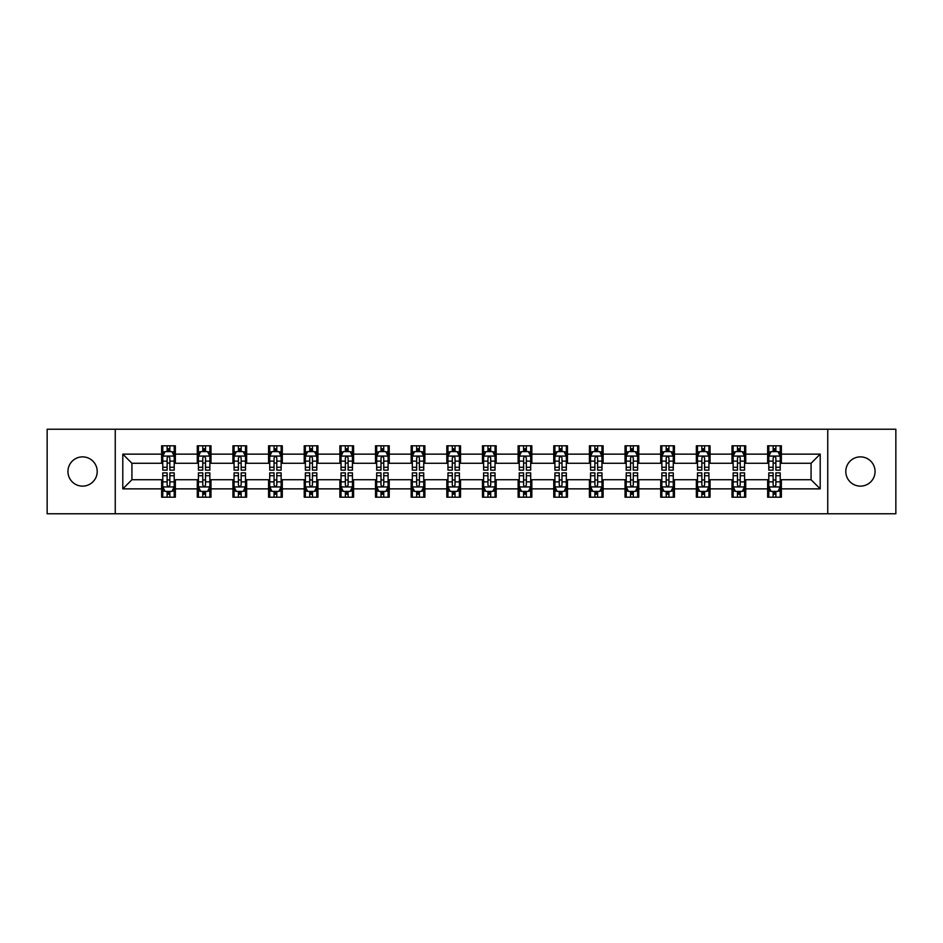 <?xml version="1.0" encoding="UTF-8"?>
<svg xmlns="http://www.w3.org/2000/svg" width="943" height="943" viewBox="0 0 943 943"><rect width="100%" height="100%" fill="white"/><g stroke="black" fill="none" stroke-linecap="round" stroke-linejoin="round"><path stroke-width="1.41" d="M860.429 456.872A14.628 14.628 0 0 0 845.8 471.5A14.628 14.628 0 0 0 860.429 486.128A14.628 14.628 0 0 0 875.057 471.5A14.628 14.628 0 0 0 860.429 456.872M82.571 456.872A14.628 14.628 0 0 0 67.943 471.5A14.628 14.628 0 0 0 82.571 486.128A14.628 14.628 0 0 0 97.2 471.5A14.628 14.628 0 0 0 82.571 456.872M827.754 513.77L895.85 513.77L895.85 429.23L827.754 429.23L827.754 513.77L115.246 513.77L115.246 429.23L47.15 429.23L47.15 513.77L115.246 513.77M827.754 429.23L115.246 429.23M781.37 454.137L781.37 445.791L767.649 445.791L767.649 454.137L745.713 454.137L745.713 445.791L732.004 445.791L732.004 454.137L710.067 454.137L710.067 445.791L696.358 445.791L696.358 454.137L674.422 454.137L674.422 445.791L660.713 445.791L660.713 454.137L638.776 454.137L638.776 445.791L625.056 445.791L625.056 454.137L603.119 454.137L603.119 445.791L589.41 445.791L589.41 454.137L567.474 454.137L567.474 445.791L553.765 445.791L553.765 454.137L531.828 454.137L531.828 445.791L518.12 445.791L518.12 454.137L496.183 454.137L496.183 445.791L482.474 445.791L482.474 454.137L460.526 454.137L460.526 445.791L446.817 445.791L446.817 454.137L424.88 454.137L424.88 445.791L411.172 445.791L411.172 454.137L389.235 454.137L389.235 445.791L375.526 445.791L375.526 454.137L353.59 454.137L353.59 445.791L339.881 445.791L339.881 454.137L317.944 454.137L317.944 445.791L304.224 445.791L304.224 454.137L282.287 454.137L282.287 445.791L268.578 445.791L268.578 454.137L246.642 454.137L246.642 445.791L232.933 445.791L232.933 454.137L210.996 454.137L210.996 445.791L197.287 445.791L197.287 454.137L175.351 454.137L175.351 445.791L161.63 445.791L161.63 454.137L122.79 454.137L122.79 488.863L131.926 479.728L161.63 479.728L161.63 497.209L175.351 497.209L175.351 479.728L197.287 479.728L197.287 497.209L210.996 497.209L210.996 479.728L232.933 479.728L232.933 497.209L246.642 497.209L246.642 479.728L268.578 479.728L268.578 497.209L282.287 497.209L282.287 479.728L304.224 479.728L304.224 497.209L317.944 497.209L317.944 479.728L339.881 479.728L339.881 497.209L353.59 497.209L353.59 479.728L375.526 479.728L375.526 497.209L389.235 497.209L389.235 479.728L411.172 479.728L411.172 497.209L424.88 497.209L424.88 479.728L446.817 479.728L446.817 497.209L460.526 497.209L460.526 479.728L482.474 479.728L482.474 497.209L496.183 497.209L496.183 479.728L518.12 479.728L518.12 497.209L531.828 497.209L531.828 479.728L553.765 479.728L553.765 497.209L567.474 497.209L567.474 479.728L589.41 479.728L589.41 497.209L603.119 497.209L603.119 479.728L625.056 479.728L625.056 497.209L638.776 497.209L638.776 479.728L660.713 479.728L660.713 497.209L674.422 497.209L674.422 479.728L696.358 479.728L696.358 497.209L710.067 497.209L710.067 479.728L732.004 479.728L732.004 497.209L745.713 497.209L745.713 479.728L767.649 479.728L767.649 497.209L781.37 497.209L781.37 479.728L811.074 479.728L811.074 463.272L781.37 463.272L781.37 454.137L820.21 454.137L820.21 488.863L781.37 488.863M767.649 488.863L745.713 488.863M732.004 488.863L710.067 488.863M696.358 488.863L674.422 488.863M660.713 488.863L638.776 488.863M625.056 488.863L603.119 488.863M589.41 488.863L567.474 488.863M553.765 488.863L531.828 488.863M518.12 488.863L496.183 488.863M482.474 488.863L460.526 488.863M446.817 488.863L424.88 488.863M411.172 488.863L389.235 488.863M375.526 488.863L353.59 488.863M339.881 488.863L317.944 488.863M304.224 488.863L282.287 488.863M268.578 488.863L246.642 488.863M232.933 488.863L210.996 488.863M197.287 488.863L175.351 488.863M161.63 488.863L122.79 488.863M767.649 454.137L767.649 463.272L745.713 463.272L745.713 454.137M732.004 454.137L732.004 463.272L710.067 463.272L710.067 454.137M696.358 454.137L696.358 463.272L674.422 463.272L674.422 454.137M660.713 454.137L660.713 463.272L638.776 463.272L638.776 454.137M625.056 454.137L625.056 463.272L603.119 463.272L603.119 454.137M589.41 454.137L589.41 463.272L567.474 463.272L567.474 454.137M553.765 454.137L553.765 463.272L531.828 463.272L531.828 454.137M518.12 454.137L518.12 463.272L496.183 463.272L496.183 454.137M482.474 454.137L482.474 463.272L460.526 463.272L460.526 454.137M446.817 454.137L446.817 463.272L424.88 463.272L424.88 454.137M411.172 454.137L411.172 463.272L389.235 463.272L389.235 454.137M375.526 454.137L375.526 463.272L353.59 463.272L353.59 454.137M339.881 454.137L339.881 463.272L317.944 463.272L317.944 454.137M304.224 454.137L304.224 463.272L282.287 463.272L282.287 454.137M268.578 454.137L268.578 463.272L246.642 463.272L246.642 454.137M232.933 454.137L232.933 463.272L210.996 463.272L210.996 454.137M197.287 454.137L197.287 463.272L175.351 463.272L175.351 454.137M161.63 454.137L161.63 463.272L131.926 463.272L122.79 454.137M131.926 463.272L131.926 479.728M820.21 488.863L811.074 479.728M811.074 463.272L820.21 454.137M161.63 451.508L162.774 451.508M167.123 451.508L169.858 451.508M174.207 451.508L175.351 451.508M161.63 463.048L162.774 463.048M167.123 463.048L169.858 463.048M174.207 463.048L175.351 463.048M161.63 479.952L162.774 479.952M167.123 479.952L169.858 479.952M174.207 479.952L175.351 479.952M161.63 491.492L162.774 491.492M167.123 491.492L169.858 491.492M174.207 491.492L175.351 491.492M197.287 479.952L198.431 479.952M202.769 479.952L205.515 479.952M209.853 479.952L210.996 479.952M197.287 491.492L198.431 491.492M202.769 491.492L205.515 491.492M209.853 491.492L210.996 491.492M197.287 451.508L198.431 451.508M202.769 451.508L205.515 451.508M209.853 451.508L210.996 451.508M197.287 463.048L198.431 463.048M202.769 463.048L205.515 463.048M209.853 463.048L210.996 463.048M232.933 479.952L234.076 479.952M238.414 479.952L241.16 479.952M245.498 479.952L246.642 479.952M232.933 491.492L234.076 491.492M238.414 491.492L241.16 491.492M245.498 491.492L246.642 491.492M232.933 451.508L234.076 451.508M238.414 451.508L241.16 451.508M245.498 451.508L246.642 451.508M232.933 463.048L234.076 463.048M238.414 463.048L241.16 463.048M245.498 463.048L246.642 463.048M268.578 479.952L269.722 479.952M274.059 479.952L276.806 479.952M281.144 479.952L282.287 479.952M268.578 491.492L269.722 491.492M274.059 491.492L276.806 491.492M281.144 491.492L282.287 491.492M268.578 451.508L269.722 451.508M274.059 451.508L276.806 451.508M281.144 451.508L282.287 451.508M268.578 463.048L269.722 463.048M274.059 463.048L276.806 463.048M281.144 463.048L282.287 463.048M304.224 479.952L305.367 479.952M309.717 479.952L312.451 479.952M316.801 479.952L317.944 479.952M304.224 491.492L305.367 491.492M309.717 491.492L312.451 491.492M316.801 491.492L317.944 491.492M304.224 451.508L305.367 451.508M309.717 451.508L312.451 451.508M316.801 451.508L317.944 451.508M304.224 463.048L305.367 463.048M309.717 463.048L312.451 463.048M316.801 463.048L317.944 463.048M339.881 479.952L341.024 479.952M345.362 479.952L348.108 479.952M352.446 479.952L353.59 479.952M339.881 491.492L341.024 491.492M345.362 491.492L348.108 491.492M352.446 491.492L353.59 491.492M339.881 451.508L341.024 451.508M345.362 451.508L348.108 451.508M352.446 451.508L353.59 451.508M339.881 463.048L341.024 463.048M345.362 463.048L348.108 463.048M352.446 463.048L353.59 463.048M375.526 479.952L376.67 479.952M381.007 479.952L383.754 479.952M388.092 479.952L389.235 479.952M375.526 491.492L376.67 491.492M381.007 491.492L383.754 491.492M388.092 491.492L389.235 491.492M375.526 451.508L376.67 451.508M381.007 451.508L383.754 451.508M388.092 451.508L389.235 451.508M375.526 463.048L376.67 463.048M381.007 463.048L383.754 463.048M388.092 463.048L389.235 463.048M411.172 479.952L412.315 479.952M416.653 479.952L419.399 479.952M423.737 479.952L424.88 479.952M411.172 491.492L412.315 491.492M416.653 491.492L419.399 491.492M423.737 491.492L424.88 491.492M411.172 451.508L412.315 451.508M416.653 451.508L419.399 451.508M423.737 451.508L424.88 451.508M411.172 463.048L412.315 463.048M416.653 463.048L419.399 463.048M423.737 463.048L424.88 463.048M446.817 479.952L447.96 479.952M452.31 479.952L455.045 479.952M459.394 479.952L460.526 479.952M446.817 491.492L447.96 491.492M452.31 491.492L455.045 491.492M459.394 491.492L460.526 491.492M446.817 451.508L447.96 451.508M452.31 451.508L455.045 451.508M459.394 451.508L460.526 451.508M446.817 463.048L447.96 463.048M452.31 463.048L455.045 463.048M459.394 463.048L460.526 463.048M482.474 479.952L483.606 479.952M487.955 479.952L490.69 479.952M495.04 479.952L496.183 479.952M482.474 491.492L483.606 491.492M487.955 491.492L490.69 491.492M495.04 491.492L496.183 491.492M482.474 451.508L483.606 451.508M487.955 451.508L490.69 451.508M495.04 451.508L496.183 451.508M482.474 463.048L483.606 463.048M487.955 463.048L490.69 463.048M495.04 463.048L496.183 463.048M518.12 479.952L519.263 479.952M523.601 479.952L526.347 479.952M530.685 479.952L531.828 479.952M518.12 491.492L519.263 491.492M523.601 491.492L526.347 491.492M530.685 491.492L531.828 491.492M518.12 451.508L519.263 451.508M523.601 451.508L526.347 451.508M530.685 451.508L531.828 451.508M518.12 463.048L519.263 463.048M523.601 463.048L526.347 463.048M530.685 463.048L531.828 463.048M553.765 479.952L554.908 479.952M559.246 479.952L561.993 479.952M566.33 479.952L567.474 479.952M553.765 491.492L554.908 491.492M559.246 491.492L561.993 491.492M566.33 491.492L567.474 491.492M553.765 451.508L554.908 451.508M559.246 451.508L561.993 451.508M566.33 451.508L567.474 451.508M553.765 463.048L554.908 463.048M559.246 463.048L561.993 463.048M566.33 463.048L567.474 463.048M589.41 479.952L590.554 479.952M594.892 479.952L597.638 479.952M601.976 479.952L603.119 479.952M589.41 491.492L590.554 491.492M594.892 491.492L597.638 491.492M601.976 491.492L603.119 491.492M589.41 451.508L590.554 451.508M594.892 451.508L597.638 451.508M601.976 451.508L603.119 451.508M589.41 463.048L590.554 463.048M594.892 463.048L597.638 463.048M601.976 463.048L603.119 463.048M625.056 479.952L626.199 479.952M630.549 479.952L633.283 479.952M637.633 479.952L638.776 479.952M625.056 491.492L626.199 491.492M630.549 491.492L633.283 491.492M637.633 491.492L638.776 491.492M625.056 451.508L626.199 451.508M630.549 451.508L633.283 451.508M637.633 451.508L638.776 451.508M625.056 463.048L626.199 463.048M630.549 463.048L633.283 463.048M637.633 463.048L638.776 463.048M660.713 479.952L661.856 479.952M666.194 479.952L668.941 479.952M673.278 479.952L674.422 479.952M660.713 491.492L661.856 491.492M666.194 491.492L668.941 491.492M673.278 491.492L674.422 491.492M660.713 451.508L661.856 451.508M666.194 451.508L668.941 451.508M673.278 451.508L674.422 451.508M660.713 463.048L661.856 463.048M666.194 463.048L668.941 463.048M673.278 463.048L674.422 463.048M696.358 479.952L697.502 479.952M701.84 479.952L704.586 479.952M708.924 479.952L710.067 479.952M696.358 491.492L697.502 491.492M701.84 491.492L704.586 491.492M708.924 491.492L710.067 491.492M696.358 451.508L697.502 451.508M701.84 451.508L704.586 451.508M708.924 451.508L710.067 451.508M696.358 463.048L697.502 463.048M701.84 463.048L704.586 463.048M708.924 463.048L710.067 463.048M732.004 479.952L733.147 479.952M737.485 479.952L740.231 479.952M744.569 479.952L745.713 479.952M732.004 491.492L733.147 491.492M737.485 491.492L740.231 491.492M744.569 491.492L745.713 491.492M732.004 451.508L733.147 451.508M737.485 451.508L740.231 451.508M744.569 451.508L745.713 451.508M732.004 463.048L733.147 463.048M737.485 463.048L740.231 463.048M744.569 463.048L745.713 463.048M767.649 479.952L768.793 479.952M773.142 479.952L775.877 479.952M780.226 479.952L781.37 479.952M767.649 491.492L768.793 491.492M773.142 491.492L775.877 491.492M780.226 491.492L781.37 491.492M767.649 451.508L768.793 451.508M773.142 451.508L775.877 451.508M780.226 451.508L781.37 451.508M767.649 463.048L768.793 463.048M773.142 463.048L775.877 463.048M780.226 463.048L781.37 463.048M169.858 448.762L167.123 448.762M174.207 467.268L169.858 467.268L169.858 470.133L174.207 470.133L174.207 456.188L171.921 451.614L165.06 451.614L162.774 456.188L162.774 470.133L167.123 470.133L167.123 467.268L162.774 467.268M162.774 456.188L162.774 445.791M174.207 456.188L174.207 445.791M167.123 451.614L167.123 445.791M169.858 445.791L169.858 451.614M169.858 467.268L169.858 457.909C168.95 456.141 168.031 456.141 167.123 457.909L167.123 467.268M167.123 494.238L169.858 494.238M162.774 475.732L167.123 475.732L167.123 472.867L162.774 472.867L162.774 486.812L165.06 491.386L171.921 491.386L174.207 486.812L174.207 472.867L169.858 472.867L169.858 475.732L174.207 475.732M174.207 486.812L174.207 497.209M162.774 486.812L162.774 497.209M169.858 491.386L169.858 497.209M167.123 497.209L167.123 491.386M167.123 475.732L167.123 485.091C168.031 486.859 168.95 486.859 169.858 485.091L169.858 475.732M205.515 448.762L202.769 448.762M209.853 467.268L205.515 467.268L205.515 470.133L209.853 470.133L209.853 456.188L207.566 451.614L200.706 451.614L198.431 456.188L198.431 470.133L202.769 470.133L202.769 467.268L198.431 467.268M198.431 456.188L198.431 445.791M209.853 456.188L209.853 445.791M202.769 451.614L202.769 445.791M205.515 445.791L205.515 451.614M205.515 467.268L205.515 457.909C204.596 456.141 203.688 456.141 202.769 457.909L202.769 467.268M241.16 448.762L238.414 448.762M245.498 467.268L241.16 467.268L241.16 470.133L245.498 470.133L245.498 456.188L243.211 451.614L236.363 451.614L234.076 456.188L234.076 470.133L238.414 470.133L238.414 467.268L234.076 467.268M234.076 456.188L234.076 445.791M245.498 456.188L245.498 445.791M238.414 451.614L238.414 445.791M241.16 445.791L241.16 451.614M241.16 467.268L241.16 457.909C240.241 456.141 239.333 456.141 238.414 457.909L238.414 467.268M202.769 494.238L205.515 494.238M198.431 475.732L202.769 475.732L202.769 472.867L198.431 472.867L198.431 486.812L200.706 491.386L207.566 491.386L209.853 486.812L209.853 472.867L205.515 472.867L205.515 475.732L209.853 475.732M209.853 486.812L209.853 497.209M198.431 486.812L198.431 497.209M205.515 491.386L205.515 497.209M202.769 497.209L202.769 491.386M202.769 475.732L202.769 485.091C203.676 486.859 204.596 486.859 205.515 485.091L205.515 475.732M238.414 494.238L241.16 494.238M234.076 475.732L238.414 475.732L238.414 472.867L234.076 472.867L234.076 486.812L236.363 491.386L243.211 491.386L245.498 486.812L245.498 472.867L241.16 472.867L241.16 475.732L245.498 475.732M245.498 486.812L245.498 497.209M234.076 486.812L234.076 497.209M241.16 491.386L241.16 497.209M238.414 497.209L238.414 491.386M238.414 475.732L238.414 485.091C239.333 486.859 240.241 486.859 241.16 485.091L241.16 475.732M276.806 448.762L274.059 448.762M281.144 467.268L276.806 467.268L276.806 470.133L281.144 470.133L281.144 456.188L278.869 451.614L272.008 451.614L269.722 456.188L269.722 470.133L274.059 470.133L274.059 467.268L269.722 467.268M269.722 456.188L269.722 445.791M281.144 456.188L281.144 445.791M274.059 451.614L274.059 445.791M276.806 445.791L276.806 451.614M276.806 467.268L276.806 457.909C275.898 456.141 274.979 456.141 274.059 457.909L274.059 467.268M312.451 448.762L309.717 448.762M316.801 467.268L312.451 467.268L312.451 470.133L316.801 470.133L316.801 456.188L314.514 451.614L307.654 451.614L305.367 456.188L305.367 470.133L309.717 470.133L309.717 467.268L305.367 467.268M305.367 456.188L305.367 445.791M316.801 456.188L316.801 445.791M309.717 451.614L309.717 445.791M312.451 445.791L312.451 451.614M312.451 467.268L312.451 457.909C311.544 456.141 310.624 456.141 309.717 457.909L309.717 467.268M348.108 448.762L345.362 448.762M352.446 467.268L348.108 467.268L348.108 470.133L352.446 470.133L352.446 456.188L350.159 451.614L343.299 451.614L341.024 456.188L341.024 470.133L345.362 470.133L345.362 467.268L341.024 467.268M341.024 456.188L341.024 445.791M352.446 456.188L352.446 445.791M345.362 451.614L345.362 445.791M348.108 445.791L348.108 451.614M348.108 467.268L348.108 457.909C347.189 456.141 346.281 456.141 345.362 457.909L345.362 467.268M274.059 494.238L276.806 494.238M269.722 475.732L274.059 475.732L274.059 472.867L269.722 472.867L269.722 486.812L272.008 491.386L278.869 491.386L281.144 486.812L281.144 472.867L276.806 472.867L276.806 475.732L281.144 475.732M281.144 486.812L281.144 497.209M269.722 486.812L269.722 497.209M276.806 491.386L276.806 497.209M274.059 497.209L274.059 491.386M274.059 475.732L274.059 485.091C274.979 486.859 275.886 486.859 276.806 485.091L276.806 475.732M309.717 494.238L312.451 494.238M305.367 475.732L309.717 475.732L309.717 472.867L305.367 472.867L305.367 486.812L307.654 491.386L314.514 491.386L316.801 486.812L316.801 472.867L312.451 472.867L312.451 475.732L316.801 475.732M316.801 486.812L316.801 497.209M305.367 486.812L305.367 497.209M312.451 491.386L312.451 497.209M309.717 497.209L309.717 491.386M309.717 475.732L309.717 485.091C310.624 486.859 311.544 486.859 312.451 485.091L312.451 475.732M345.362 494.238L348.108 494.238M341.024 475.732L345.362 475.732L345.362 472.867L341.024 472.867L341.024 486.812L343.299 491.386L350.159 491.386L352.446 486.812L352.446 472.867L348.108 472.867L348.108 475.732L352.446 475.732M352.446 486.812L352.446 497.209M341.024 486.812L341.024 497.209M348.108 491.386L348.108 497.209M345.362 497.209L345.362 491.386M345.362 475.732L345.362 485.091C346.27 486.859 347.189 486.859 348.108 485.091L348.108 475.732M381.007 494.238L383.754 494.238M376.67 475.732L381.007 475.732L381.007 472.867L376.67 472.867L376.67 486.812L378.956 491.386L385.805 491.386L388.092 486.812L388.092 472.867L383.754 472.867L383.754 475.732L388.092 475.732M388.092 486.812L388.092 497.209M376.67 486.812L376.67 497.209M383.754 491.386L383.754 497.209M381.007 497.209L381.007 491.386M381.007 475.732L381.007 485.091C381.927 486.859 382.834 486.859 383.754 485.091L383.754 475.732M416.653 494.238L419.399 494.238M412.315 475.732L416.653 475.732L416.653 472.867L412.315 472.867L412.315 486.812L414.602 491.386L421.45 491.386L423.737 486.812L423.737 472.867L419.399 472.867L419.399 475.732L423.737 475.732M423.737 486.812L423.737 497.209M412.315 486.812L412.315 497.209M419.399 491.386L419.399 497.209M416.653 497.209L416.653 491.386M416.653 475.732L416.653 485.091C417.572 486.859 418.48 486.859 419.399 485.091L419.399 475.732M452.31 494.238L455.045 494.238M447.96 475.732L452.31 475.732L452.31 472.867L447.96 472.867L447.96 486.812L450.247 491.386L457.107 491.386L459.394 486.812L459.394 472.867L455.045 472.867L455.045 475.732L459.394 475.732M459.394 486.812L459.394 497.209M447.96 486.812L447.96 497.209M455.045 491.386L455.045 497.209M452.31 497.209L452.31 491.386M452.31 475.732L452.31 485.091C453.218 486.859 454.137 486.859 455.045 485.091L455.045 475.732M487.955 494.238L490.69 494.238M483.606 475.732L487.955 475.732L487.955 472.867L483.606 472.867L483.606 486.812L485.893 491.386L492.753 491.386L495.04 486.812L495.04 472.867L490.69 472.867L490.69 475.732L495.04 475.732M495.04 486.812L495.04 497.209M483.606 486.812L483.606 497.209M490.69 491.386L490.69 497.209M487.955 497.209L487.955 491.386M487.955 475.732L487.955 485.091C488.863 486.859 489.782 486.859 490.69 485.091L490.69 475.732M523.601 494.238L526.347 494.238M519.263 475.732L523.601 475.732L523.601 472.867L519.263 472.867L519.263 486.812L521.55 491.386L528.398 491.386L530.685 486.812L530.685 472.867L526.347 472.867L526.347 475.732L530.685 475.732M530.685 486.812L530.685 497.209M519.263 486.812L519.263 497.209M526.347 491.386L526.347 497.209M523.601 497.209L523.601 491.386M523.601 475.732L523.601 485.091C524.508 486.859 525.428 486.859 526.347 485.091L526.347 475.732M559.246 494.238L561.993 494.238M554.908 475.732L559.246 475.732L559.246 472.867L554.908 472.867L554.908 486.812L557.195 491.386L564.044 491.386L566.33 486.812L566.33 472.867L561.993 472.867L561.993 475.732L566.33 475.732M566.33 486.812L566.33 497.209M554.908 486.812L554.908 497.209M561.993 491.386L561.993 497.209M559.246 497.209L559.246 491.386M559.246 475.732L559.246 485.091C560.166 486.859 561.073 486.859 561.993 485.091L561.993 475.732M594.892 494.238L597.638 494.238M590.554 475.732L594.892 475.732L594.892 472.867L590.554 472.867L590.554 486.812L592.841 491.386L599.701 491.386L601.976 486.812L601.976 472.867L597.638 472.867L597.638 475.732L601.976 475.732M601.976 486.812L601.976 497.209M590.554 486.812L590.554 497.209M597.638 491.386L597.638 497.209M594.892 497.209L594.892 491.386M594.892 475.732L594.892 485.091C595.811 486.859 596.719 486.859 597.638 485.091L597.638 475.732M630.549 494.238L633.283 494.238M626.199 475.732L630.549 475.732L630.549 472.867L626.199 472.867L626.199 486.812L628.486 491.386L635.346 491.386L637.633 486.812L637.633 472.867L633.283 472.867L633.283 475.732L637.633 475.732M637.633 486.812L637.633 497.209M626.199 486.812L626.199 497.209M633.283 491.386L633.283 497.209M630.549 497.209L630.549 491.386M630.549 475.732L630.549 485.091C631.456 486.859 632.376 486.859 633.283 485.091L633.283 475.732M666.194 494.238L668.941 494.238M661.856 475.732L666.194 475.732L666.194 472.867L661.856 472.867L661.856 486.812L664.131 491.386L670.992 491.386L673.278 486.812L673.278 472.867L668.941 472.867L668.941 475.732L673.278 475.732M673.278 486.812L673.278 497.209M661.856 486.812L661.856 497.209M668.941 491.386L668.941 497.209M666.194 497.209L666.194 491.386M666.194 475.732L666.194 485.091C667.102 486.859 668.021 486.859 668.941 485.091L668.941 475.732M701.84 494.238L704.586 494.238M697.502 475.732L701.84 475.732L701.84 472.867L697.502 472.867L697.502 486.812L699.789 491.386L706.637 491.386L708.924 486.812L708.924 472.867L704.586 472.867L704.586 475.732L708.924 475.732M708.924 486.812L708.924 497.209M697.502 486.812L697.502 497.209M704.586 491.386L704.586 497.209M701.84 497.209L701.84 491.386M701.84 475.732L701.84 485.091C702.759 486.859 703.667 486.859 704.586 485.091L704.586 475.732M737.485 494.238L740.231 494.238M733.147 475.732L737.485 475.732L737.485 472.867L733.147 472.867L733.147 486.812L735.434 491.386L742.294 491.386L744.569 486.812L744.569 472.867L740.231 472.867L740.231 475.732L744.569 475.732M744.569 486.812L744.569 497.209M733.147 486.812L733.147 497.209M740.231 491.386L740.231 497.209M737.485 497.209L737.485 491.386M737.485 475.732L737.485 485.091C738.404 486.859 739.312 486.859 740.231 485.091L740.231 475.732M383.754 448.762L381.007 448.762M388.092 467.268L383.754 467.268L383.754 470.133L388.092 470.133L388.092 456.188L385.805 451.614L378.956 451.614L376.67 456.188L376.67 470.133L381.007 470.133L381.007 467.268L376.67 467.268M376.67 456.188L376.67 445.791M388.092 456.188L388.092 445.791M381.007 451.614L381.007 445.791M383.754 445.791L383.754 451.614M383.754 467.268L383.754 457.909C382.834 456.141 381.927 456.141 381.007 457.909L381.007 467.268M419.399 448.762L416.653 448.762M423.737 467.268L419.399 467.268L419.399 470.133L423.737 470.133L423.737 456.188L421.45 451.614L414.602 451.614L412.315 456.188L412.315 470.133L416.653 470.133L416.653 467.268L412.315 467.268M412.315 456.188L412.315 445.791M423.737 456.188L423.737 445.791M416.653 451.614L416.653 445.791M419.399 445.791L419.399 451.614M419.399 467.268L419.399 457.909C418.492 456.141 417.572 456.141 416.653 457.909L416.653 467.268M455.045 448.762L452.31 448.762M459.394 467.268L455.045 467.268L455.045 470.133L459.394 470.133L459.394 456.188L457.107 451.614L450.247 451.614L447.96 456.188L447.96 470.133L452.31 470.133L452.31 467.268L447.96 467.268M447.96 456.188L447.96 445.791M459.394 456.188L459.394 445.791M452.31 451.614L452.31 445.791M455.045 445.791L455.045 451.614M455.045 467.268L455.045 457.909C454.137 456.141 453.218 456.141 452.31 457.909L452.31 467.268M490.69 448.762L487.955 448.762M495.04 467.268L490.69 467.268L490.69 470.133L495.04 470.133L495.04 456.188L492.753 451.614L485.893 451.614L483.606 456.188L483.606 470.133L487.955 470.133L487.955 467.268L483.606 467.268M483.606 456.188L483.606 445.791M495.04 456.188L495.04 445.791M487.955 451.614L487.955 445.791M490.69 445.791L490.69 451.614M490.69 467.268L490.69 457.909C489.782 456.141 488.863 456.141 487.955 457.909L487.955 467.268M526.347 448.762L523.601 448.762M530.685 467.268L526.347 467.268L526.347 470.133L530.685 470.133L530.685 456.188L528.398 451.614L521.55 451.614L519.263 456.188L519.263 470.133L523.601 470.133L523.601 467.268L519.263 467.268M519.263 456.188L519.263 445.791M530.685 456.188L530.685 445.791M523.601 451.614L523.601 445.791M526.347 445.791L526.347 451.614M526.347 467.268L526.347 457.909C525.428 456.141 524.52 456.141 523.601 457.909L523.601 467.268M561.993 448.762L559.246 448.762M566.33 467.268L561.993 467.268L561.993 470.133L566.33 470.133L566.33 456.188L564.044 451.614L557.195 451.614L554.908 456.188L554.908 470.133L559.246 470.133L559.246 467.268L554.908 467.268M554.908 456.188L554.908 445.791M566.33 456.188L566.33 445.791M559.246 451.614L559.246 445.791M561.993 445.791L561.993 451.614M561.993 467.268L561.993 457.909C561.073 456.141 560.166 456.141 559.246 457.909L559.246 467.268M597.638 448.762L594.892 448.762M601.976 467.268L597.638 467.268L597.638 470.133L601.976 470.133L601.976 456.188L599.701 451.614L592.841 451.614L590.554 456.188L590.554 470.133L594.892 470.133L594.892 467.268L590.554 467.268M590.554 456.188L590.554 445.791M601.976 456.188L601.976 445.791M594.892 451.614L594.892 445.791M597.638 445.791L597.638 451.614M597.638 467.268L597.638 457.909C596.73 456.141 595.811 456.141 594.892 457.909L594.892 467.268M633.283 448.762L630.549 448.762M637.633 467.268L633.283 467.268L633.283 470.133L637.633 470.133L637.633 456.188L635.346 451.614L628.486 451.614L626.199 456.188L626.199 470.133L630.549 470.133L630.549 467.268L626.199 467.268M626.199 456.188L626.199 445.791M637.633 456.188L637.633 445.791M630.549 451.614L630.549 445.791M633.283 445.791L633.283 451.614M633.283 467.268L633.283 457.909C632.376 456.141 631.456 456.141 630.549 457.909L630.549 467.268M668.941 448.762L666.194 448.762M673.278 467.268L668.941 467.268L668.941 470.133L673.278 470.133L673.278 456.188L670.992 451.614L664.131 451.614L661.856 456.188L661.856 470.133L666.194 470.133L666.194 467.268L661.856 467.268M661.856 456.188L661.856 445.791M673.278 456.188L673.278 445.791M666.194 451.614L666.194 445.791M668.941 445.791L668.941 451.614M668.941 467.268L668.941 457.909C668.021 456.141 667.114 456.141 666.194 457.909L666.194 467.268M704.586 448.762L701.84 448.762M708.924 467.268L704.586 467.268L704.586 470.133L708.924 470.133L708.924 456.188L706.637 451.614L699.789 451.614L697.502 456.188L697.502 470.133L701.84 470.133L701.84 467.268L697.502 467.268M697.502 456.188L697.502 445.791M708.924 456.188L708.924 445.791M701.84 451.614L701.84 445.791M704.586 445.791L704.586 451.614M704.586 467.268L704.586 457.909C703.667 456.141 702.759 456.141 701.84 457.909L701.84 467.268M740.231 448.762L737.485 448.762M744.569 467.268L740.231 467.268L740.231 470.133L744.569 470.133L744.569 456.188L742.294 451.614L735.434 451.614L733.147 456.188L733.147 470.133L737.485 470.133L737.485 467.268L733.147 467.268M733.147 456.188L733.147 445.791M744.569 456.188L744.569 445.791M737.485 451.614L737.485 445.791M740.231 445.791L740.231 451.614M740.231 467.268L740.231 457.909C739.324 456.141 738.404 456.141 737.485 457.909L737.485 467.268M775.877 448.762L773.142 448.762M780.226 467.268L775.877 467.268L775.877 470.133L780.226 470.133L780.226 456.188L777.94 451.614L771.079 451.614L768.793 456.188L768.793 470.133L773.142 470.133L773.142 467.268L768.793 467.268M768.793 456.188L768.793 445.791M780.226 456.188L780.226 445.791M773.142 451.614L773.142 445.791M775.877 445.791L775.877 451.614M775.877 467.268L775.877 457.909C774.969 456.141 774.05 456.141 773.142 457.909L773.142 467.268M773.142 494.238L775.877 494.238M768.793 475.732L773.142 475.732L773.142 472.867L768.793 472.867L768.793 486.812L771.079 491.386L777.94 491.386L780.226 486.812L780.226 472.867L775.877 472.867L775.877 475.732L780.226 475.732M780.226 486.812L780.226 497.209M768.793 486.812L768.793 497.209M775.877 491.386L775.877 497.209M773.142 497.209L773.142 491.386M773.142 475.732L773.142 485.091C774.05 486.859 774.969 486.859 775.877 485.091L775.877 475.732M174.149 456.07L162.833 456.07M162.774 451.897L164.931 451.897M172.05 451.897L174.207 451.897M167.123 461.139L162.774 461.139M174.207 461.139L169.858 461.139M169.858 450.212L167.123 450.212M162.833 486.93L174.149 486.93M174.207 491.103L172.05 491.103M164.931 491.103L162.774 491.103M169.858 481.861L174.207 481.861M162.774 481.861L167.123 481.861M167.123 492.788L169.858 492.788M209.794 456.07L198.478 456.07M198.431 451.897L200.576 451.897M207.708 451.897L209.853 451.897M202.769 461.139L198.431 461.139M209.853 461.139L205.515 461.139M205.515 450.212L202.769 450.212M245.439 456.07L234.135 456.07M234.076 451.897L236.221 451.897M243.353 451.897L245.498 451.897M238.414 461.139L234.076 461.139M245.498 461.139L241.16 461.139M241.16 450.212L238.414 450.212M198.478 486.93L209.794 486.93M209.853 491.103L207.708 491.103M200.576 491.103L198.431 491.103M205.515 481.861L209.853 481.861M198.431 481.861L202.769 481.861M202.769 492.788L205.515 492.788M234.135 486.93L245.439 486.93M245.498 491.103L243.353 491.103M236.221 491.103L234.076 491.103M241.16 481.861L245.498 481.861M234.076 481.861L238.414 481.861M238.414 492.788L241.16 492.788M281.097 456.07L269.781 456.07M269.722 451.897L271.867 451.897M278.998 451.897L281.144 451.897M274.059 461.139L269.722 461.139M281.144 461.139L276.806 461.139M276.806 450.212L274.059 450.212M316.742 456.07L305.426 456.07M305.367 451.897L307.524 451.897M314.644 451.897L316.801 451.897M309.717 461.139L305.367 461.139M316.801 461.139L312.451 461.139M312.451 450.212L309.717 450.212M352.387 456.07L341.071 456.07M341.024 451.897L343.169 451.897M350.301 451.897L352.446 451.897M345.362 461.139L341.024 461.139M352.446 461.139L348.108 461.139M348.108 450.212L345.362 450.212M269.781 486.93L281.097 486.93M281.144 491.103L278.998 491.103M271.867 491.103L269.722 491.103M276.806 481.861L281.144 481.861M269.722 481.861L274.059 481.861M274.059 492.788L276.806 492.788M305.426 486.93L316.742 486.93M316.801 491.103L314.644 491.103M307.524 491.103L305.367 491.103M312.451 481.861L316.801 481.861M305.367 481.861L309.717 481.861M309.717 492.788L312.451 492.788M341.071 486.93L352.387 486.93M352.446 491.103L350.301 491.103M343.169 491.103L341.024 491.103M348.108 481.861L352.446 481.861M341.024 481.861L345.362 481.861M345.362 492.788L348.108 492.788M376.728 486.93L388.033 486.93M388.092 491.103L385.946 491.103M378.815 491.103L376.67 491.103M383.754 481.861L388.092 481.861M376.67 481.861L381.007 481.861M381.007 492.788L383.754 492.788M412.374 486.93L423.678 486.93M423.737 491.103L421.592 491.103M414.46 491.103L412.315 491.103M419.399 481.861L423.737 481.861M412.315 481.861L416.653 481.861M416.653 492.788L419.399 492.788M448.019 486.93L459.335 486.93M459.394 491.103L457.237 491.103M450.106 491.103L447.96 491.103M455.045 481.861L459.394 481.861M447.96 481.861L452.31 481.861M452.31 492.788L455.045 492.788M483.665 486.93L494.981 486.93M495.04 491.103L492.894 491.103M485.763 491.103L483.606 491.103M490.69 481.861L495.04 481.861M483.606 481.861L487.955 481.861M487.955 492.788L490.69 492.788M519.322 486.93L530.626 486.93M530.685 491.103L528.54 491.103M521.408 491.103L519.263 491.103M526.347 481.861L530.685 481.861M519.263 481.861L523.601 481.861M523.601 492.788L526.347 492.788M554.967 486.93L566.271 486.93M566.33 491.103L564.185 491.103M557.054 491.103L554.908 491.103M561.993 481.861L566.33 481.861M554.908 481.861L559.246 481.861M559.246 492.788L561.993 492.788M590.613 486.93L601.929 486.93M601.976 491.103L599.831 491.103M592.699 491.103L590.554 491.103M597.638 481.861L601.976 481.861M590.554 481.861L594.892 481.861M594.892 492.788L597.638 492.788M626.258 486.93L637.574 486.93M637.633 491.103L635.476 491.103M628.356 491.103L626.199 491.103M633.283 481.861L637.633 481.861M626.199 481.861L630.549 481.861M630.549 492.788L633.283 492.788M661.903 486.93L673.219 486.93M673.278 491.103L671.133 491.103M664.002 491.103L661.856 491.103M668.941 481.861L673.278 481.861M661.856 481.861L666.194 481.861M666.194 492.788L668.941 492.788M697.561 486.93L708.865 486.93M708.924 491.103L706.779 491.103M699.647 491.103L697.502 491.103M704.586 481.861L708.924 481.861M697.502 481.861L701.84 481.861M701.84 492.788L704.586 492.788M733.206 486.93L744.522 486.93M744.569 491.103L742.424 491.103M735.292 491.103L733.147 491.103M740.231 481.861L744.569 481.861M733.147 481.861L737.485 481.861M737.485 492.788L740.231 492.788M388.033 456.07L376.728 456.07M376.67 451.897L378.815 451.897M385.946 451.897L388.092 451.897M381.007 461.139L376.67 461.139M388.092 461.139L383.754 461.139M383.754 450.212L381.007 450.212M423.678 456.07L412.374 456.07M412.315 451.897L414.46 451.897M421.592 451.897L423.737 451.897M416.653 461.139L412.315 461.139M423.737 461.139L419.399 461.139M419.399 450.212L416.653 450.212M459.335 456.07L448.019 456.07M447.96 451.897L450.106 451.897M457.237 451.897L459.394 451.897M452.31 461.139L447.96 461.139M459.394 461.139L455.045 461.139M455.045 450.212L452.31 450.212M494.981 456.07L483.665 456.07M483.606 451.897L485.763 451.897M492.894 451.897L495.04 451.897M487.955 461.139L483.606 461.139M495.04 461.139L490.69 461.139M490.69 450.212L487.955 450.212M530.626 456.07L519.322 456.07M519.263 451.897L521.408 451.897M528.54 451.897L530.685 451.897M523.601 461.139L519.263 461.139M530.685 461.139L526.347 461.139M526.347 450.212L523.601 450.212M566.271 456.07L554.967 456.07M554.908 451.897L557.054 451.897M564.185 451.897L566.33 451.897M559.246 461.139L554.908 461.139M566.33 461.139L561.993 461.139M561.993 450.212L559.246 450.212M601.929 456.07L590.613 456.07M590.554 451.897L592.699 451.897M599.831 451.897L601.976 451.897M594.892 461.139L590.554 461.139M601.976 461.139L597.638 461.139M597.638 450.212L594.892 450.212M637.574 456.07L626.258 456.07M626.199 451.897L628.356 451.897M635.476 451.897L637.633 451.897M630.549 461.139L626.199 461.139M637.633 461.139L633.283 461.139M633.283 450.212L630.549 450.212M673.219 456.07L661.903 456.07M661.856 451.897L664.002 451.897M671.133 451.897L673.278 451.897M666.194 461.139L661.856 461.139M673.278 461.139L668.941 461.139M668.941 450.212L666.194 450.212M708.865 456.07L697.561 456.07M697.502 451.897L699.647 451.897M706.779 451.897L708.924 451.897M701.84 461.139L697.502 461.139M708.924 461.139L704.586 461.139M704.586 450.212L701.84 450.212M744.522 456.07L733.206 456.07M733.147 451.897L735.292 451.897M742.424 451.897L744.569 451.897M737.485 461.139L733.147 461.139M744.569 461.139L740.231 461.139M740.231 450.212L737.485 450.212M780.167 456.07L768.851 456.07M768.793 451.897L770.95 451.897M778.069 451.897L780.226 451.897M773.142 461.139L768.793 461.139M780.226 461.139L775.877 461.139M775.877 450.212L773.142 450.212M768.851 486.93L780.167 486.93M780.226 491.103L778.069 491.103M770.95 491.103L768.793 491.103M775.877 481.861L780.226 481.861M768.793 481.861L773.142 481.861M773.142 492.788L775.877 492.788"/></g></svg>
